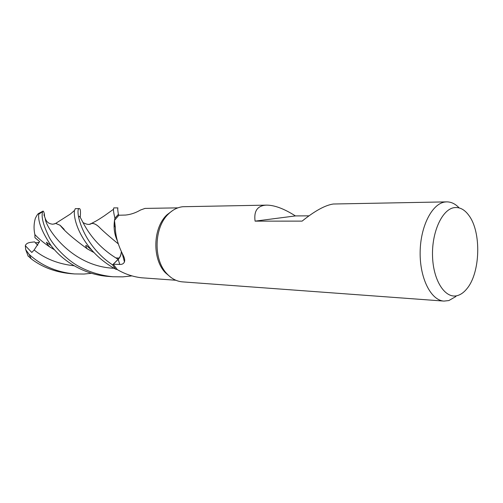 <?xml version="1.0" encoding="UTF-8"?>
<svg xmlns="http://www.w3.org/2000/svg" width="503" height="503" viewBox="0 0 503 503"><rect width="100%" height="100%" fill="white"/><g stroke="black" fill="none" stroke-linecap="round" stroke-linejoin="round"><path stroke-width="0.75" d="M177.861 207.865L144.983 208.412L140.425 210.059C135.647 212.87 130.711 214.53 125.618 215.051L118.871 215.234L114.521 220.352L114.91 218.252L118.394 214.379L118.897 215.234L118.381 214.347C117.74 210.487 117.583 208.336 117.909 207.89L113.779 207.896L113.489 209.279C113.389 210.927 113.867 213.894 114.929 218.183L114.489 220.396L115.306 227.356C115.42 235.913 118.042 245.213 123.172 255.241C124.574 257.982 125.002 260.208 124.442 261.925C123.606 263.735 122.047 264.578 119.764 264.433L113.276 264.232L118.211 259.366L119.764 264.433M455.913 296.506L448.839 300.568L443.967 301.09L182.451 281.869C176.71 281.397 171.561 278.719 166.99 273.821C153.082 259.667 153.981 227.161 168.65 213.794C172.957 209.644 177.685 207.286 182.822 206.72L266.691 205.13C274.594 205.161 284.17 208.758 295.418 215.925L308.968 215.844M443.967 301.09C431.046 300.442 419.785 278.417 420.143 252.387C420.345 226.363 432.127 203.482 445.105 201.999L446.708 201.873C451.21 201.854 455.36 203.866 459.164 207.909M446.708 201.873L333.313 204.011C325.208 205.199 314.809 210.902 302.114 221.119L255.084 221.138C253.795 211.568 257.077 206.268 264.924 205.243L266.691 205.13M454.36 207.626C459.83 206.978 464.709 209.625 468.985 215.573C481.509 232.248 480.39 272.683 466.966 288.64C464.099 292.237 460.981 294.532 457.611 295.531C445.627 299.304 433.441 281.429 432.555 256.876C431.492 232.367 442.168 209.097 454.36 207.626M78.694 217.403C80.273 210.55 84.152 239.302 118.142 259.303C120.01 257.354 121.066 254.87 121.311 251.84C121.066 254.87 120.01 257.354 118.142 259.303L112.603 264.867L115.684 269.168L112.603 264.867L118.174 259.315L112.578 264.886C81.367 244.257 75.029 209.235 79.09 208.588L75.312 208.657L74.526 210.43C73.432 215.014 76.016 232.097 91.823 250.142C98.104 257.41 106.039 263.742 115.621 269.155L117.356 269.633C125.027 274.11 133.144 276.832 141.714 277.794L175.861 280.253M117.256 240.403C115.237 236.052 114.181 231.323 114.093 226.224L114.489 220.396M121.418 252.047C121.135 255.027 120.066 257.467 118.211 259.366M117.325 240.704C115.244 236.272 114.162 231.443 114.093 226.224L114.099 225.419L115.306 227.356M117.325 269.589L113.276 264.232M118.174 259.315C120.035 257.391 121.097 254.927 121.355 251.928M114.502 220.471C113.483 227.714 114.426 234.48 117.344 240.774C115.105 236.033 114.024 230.858 114.093 225.262M255.084 221.138L295.418 215.925M91.521 273.292L83.988 274.041L74.551 273.934C56.669 272.249 41.51 265.716 29.073 254.336L25.71 249.664L25.32 245.684C25.955 243.892 27.69 242.786 30.526 242.371L34.569 241.886L37.763 245.275L35.367 242.817L39.278 242.345M170.875 277.367L165.443 272.783C151.969 259.083 152.837 227.683 167.046 214.743L172.724 210.474M131.805 275.908L122.807 276.864L112.785 276.744C100.141 275.481 88.371 271.79 77.475 265.659C63.68 257.536 52.463 243.678 49.307 237.454C43.264 225.231 41.045 216.636 42.636 211.662L42.868 211.178C43.302 210.839 43.78 211.644 44.289 213.605L44.622 216.667M79.292 208.525C80.467 208.657 80.776 211.543 80.21 217.17M118.394 214.379L114.91 218.252L114.521 220.352M54.55 249.821L49.621 246.847C43.447 242.66 38.53 238.56 34.87 234.561C33.651 228.934 33.82 223.489 35.38 218.233C36.782 215.416 37.844 213.844 38.568 213.511L38.794 214.14C37.731 221.301 41.818 231.776 51.048 245.577C62.303 260.604 83.58 274.72 108.623 276.436L112.785 276.744M49.533 246.766L54.5 249.765M25.32 245.684L31.808 252.462L34.141 249.997L39.586 241.534L34.946 237.699L34.896 234.587M89.83 224.118L91.452 223.546C93.552 223.156 96.004 224.231 98.808 226.765L98.77 226.715C102.738 230.764 109.201 236.441 118.148 243.754M89.735 224.143L91.257 223.552C93.376 223.049 95.884 224.105 98.77 226.715L98.777 226.734M27.973 255.794L31.255 258.863C42.365 267.3 55.55 272.236 70.816 273.657L74.551 273.934M44.289 213.605L43.981 215.045L45.308 218.535C46.502 222.075 49.043 223.961 52.916 224.206L55.814 223.407L60.171 225.338L64.214 229.387M54.406 223.923L55.814 223.407M87.176 248.765L94.017 252.55M54.311 223.948L55.676 223.401L60.14 225.287C63.969 230.544 72.998 238.391 87.239 248.834L94.067 252.607M114.929 218.183L118.381 214.347M115.621 269.155L112.578 264.886M38.794 214.14L42.636 211.662M34.141 249.997C44.987 258.762 58.329 264.025 74.155 265.773M45.308 218.535C44.918 225.922 70.294 266.496 114.055 268.269M31.255 258.863L29.073 254.336M122.26 253.663L124.442 261.925M115.797 257.901L119.18 258.064L115.797 257.901M165.443 272.783L166.99 273.821M167.046 214.743L168.65 213.794M38.568 213.511L42.868 211.178M49.621 246.847C46.553 243.477 47.383 243.961 46.408 242.239L51.048 245.577M91.452 223.546C89.578 224.96 86.761 224.627 82.995 222.533M113.489 209.273L104.272 215.869C97.356 220.396 97.073 220.547 91.257 223.552M74.526 210.43L70.42 214.02L55.676 223.401M91.823 250.142L86.082 245.37C85.453 245.728 85.837 246.879 87.239 248.834M25.71 249.664L28.218 256.291"/></g></svg>
